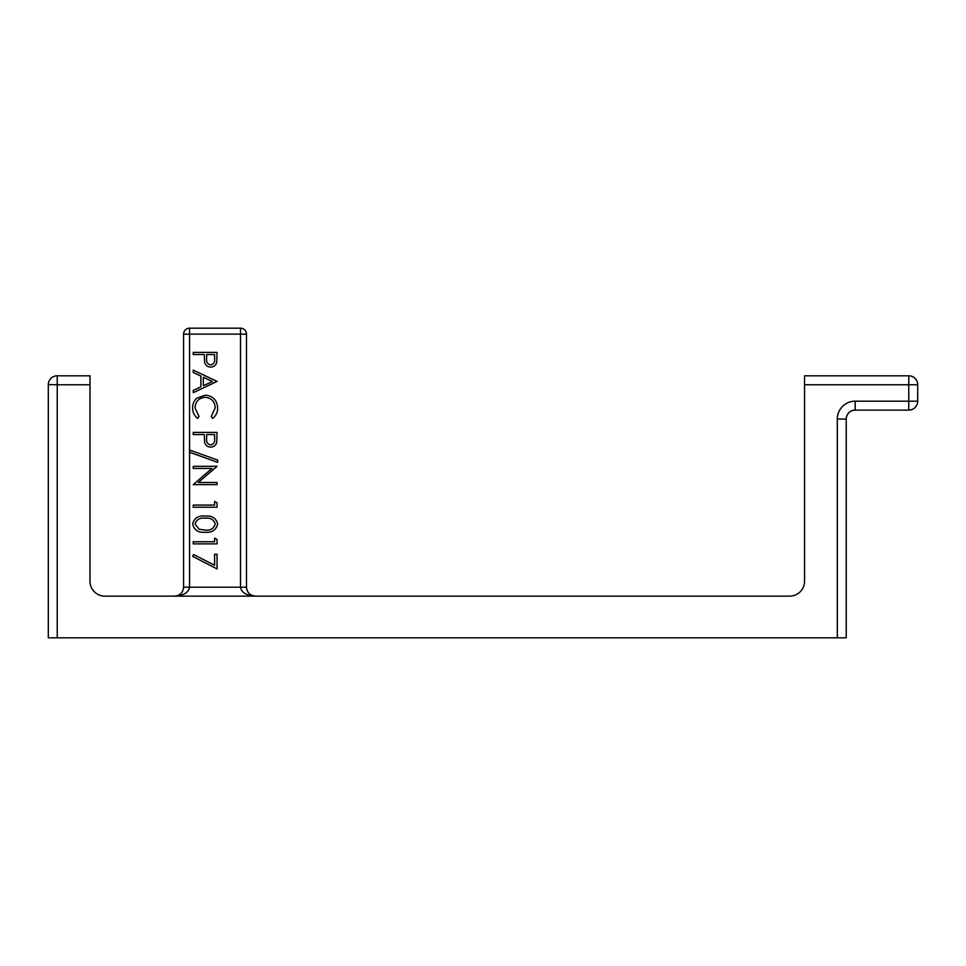 <?xml version="1.0" encoding="UTF-8"?>
<svg xmlns="http://www.w3.org/2000/svg" width="966" height="966" viewBox="0 0 966 966"><rect width="100%" height="100%" fill="white"/><g stroke="black" fill="none" stroke-linecap="round" stroke-linejoin="round"><path stroke-width="1.45" d="M804.557 384.746L804.557 375.81L908.764 375.81A8.936 8.936 0 0 1 917.7 384.746L804.557 384.746L804.557 581.254A14.876 14.876 0 0 1 789.681 596.143L104.871 596.143A14.876 14.876 0 0 1 89.983 581.254L89.983 384.746L57.236 384.746L57.236 375.81L89.983 375.81L89.983 384.746M246.475 334.127A5.953 5.953 0 0 0 240.522 328.174L240.522 334.127L246.475 334.127L246.475 587.207C247.042 592.593 250.025 595.575 255.41 596.143C246.427 595.575 241.464 592.593 240.522 587.207L240.522 334.127L189.553 334.127L189.553 587.207C188.599 592.593 183.637 595.575 174.665 596.143C180.05 595.575 183.021 592.593 183.588 587.207L183.588 334.127L189.553 334.127L189.553 328.174A5.953 5.953 0 0 0 183.588 334.127M48.3 384.589L57.236 384.746L57.236 637.826L48.3 637.826L48.3 384.746A8.936 8.936 0 0 1 57.236 375.81L57.079 375.81M917.7 384.746L917.7 401.18A8.936 8.936 0 0 1 908.764 410.115L855.176 410.115A8.936 8.936 0 0 0 846.24 419.051L846.24 637.826L837.305 637.826L837.305 419.051A17.859 17.859 0 0 1 855.176 401.18L908.764 401.18L908.764 375.81M908.764 410.115A8.936 8.936 0 0 0 917.7 401.18L908.764 401.18L908.764 410.115A8.936 8.936 0 0 0 917.7 401.18M104.871 596.143A14.876 14.876 0 0 1 89.983 581.254M804.557 581.254A14.876 14.876 0 0 1 789.681 596.143M57.236 637.826L837.305 637.826M193.236 352.397L217.06 352.397L216.698 362.491C215.78 365.45 213.764 366.971 210.66 367.056C207.485 366.959 205.468 365.377 204.623 362.298L204.224 354.534L193.236 354.534L193.236 352.397M214.609 354.534L206.676 354.534L206.615 358.7C206.193 362.141 207.545 364.218 210.66 364.919C213.703 364.242 215.02 362.238 214.609 358.893L214.609 354.534M217.06 381.401L193.236 392.703L193.236 390.385L200.868 386.859L200.868 376.064L193.236 372.441L193.236 370.111L217.06 381.401M212.411 381.534L203.319 377.223L203.319 385.736L212.411 381.534M217.664 407.966C217.688 412.253 216.022 415.718 212.689 418.363L211.252 416.491L215.225 407.833C214.778 401.445 211.409 397.932 205.118 397.292C198.767 397.956 195.422 401.518 195.072 407.978L199.032 416.491L197.619 418.363C194.287 415.718 192.62 412.265 192.62 407.99C192.548 404.078 193.937 400.805 196.786 398.173L205.287 395.154C213.003 395.903 217.133 400.178 217.664 407.966M193.236 432.406L217.06 432.406L216.698 442.5C215.78 445.459 213.764 446.98 210.66 447.065C207.485 446.968 205.468 445.386 204.623 442.307L204.224 434.543L193.236 434.543L193.236 432.406M214.609 434.543L206.676 434.543L206.615 438.709C206.193 442.15 207.545 444.227 210.66 444.928C213.703 444.251 215.02 442.247 214.609 438.902L214.609 434.543M217.664 460.082L217.664 462.328L189.879 452.366L189.879 450.12L217.664 460.082M193.236 468.438L193.236 466.3L217.06 466.3L198.308 482.481L217.06 482.481L217.06 484.618L193.236 484.618L211.94 468.438L193.236 468.438M214.609 501.414L217.06 502.815L217.06 507.222L193.236 507.222L193.236 505.085L214.609 505.085L214.609 501.414M192.62 524.043C194.214 518.042 198.38 515.385 205.13 516.073C211.892 515.373 216.07 518.03 217.664 524.043C216.106 530.117 211.928 532.858 205.13 532.266C198.344 532.858 194.178 530.117 192.62 524.043M205.142 518.211C199.865 517.547 196.509 519.515 195.072 524.115L199.153 529.223L205.142 530.129C210.395 530.672 213.752 528.668 215.225 524.115C213.788 519.527 210.419 517.559 205.142 518.211M214.609 538.062L217.06 539.463L217.06 543.87L193.236 543.87L193.236 541.733L214.609 541.733L214.609 538.062M214.609 554.243L217.06 554.243L217.06 568.902L192.62 556.392L193.647 554.544L214.609 565.291L214.609 554.243M183.588 587.207L246.475 587.207M846.24 419.051L837.305 419.051M855.176 410.115L855.176 401.18M255.41 596.143L251.993 595.467M178.082 595.467L174.665 596.143M240.522 328.174L189.553 328.174"/></g></svg>
